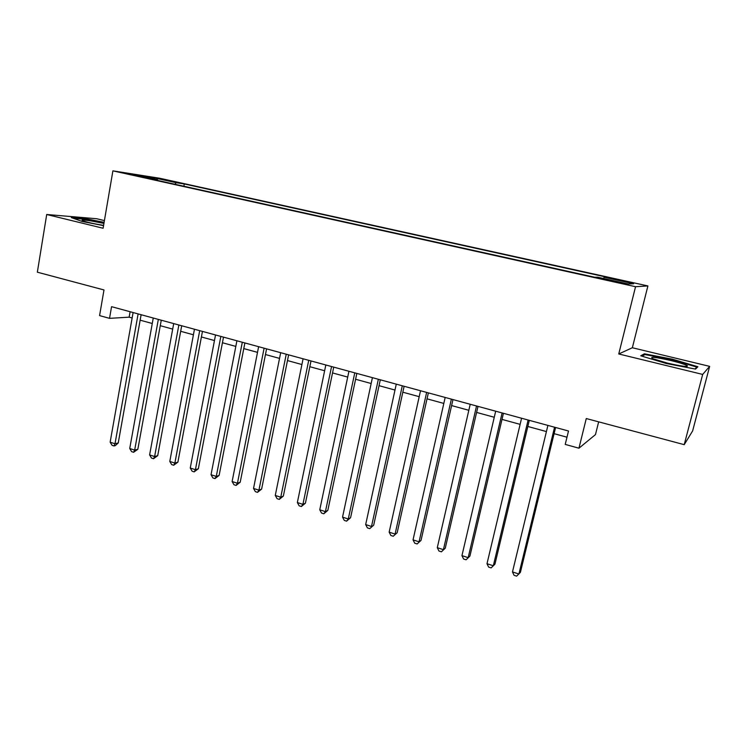 <?xml version="1.0" encoding="UTF-8"?>
<svg xmlns="http://www.w3.org/2000/svg" width="747" height="747" viewBox="0 0 747 747"><rect width="100%" height="100%" fill="white"/><g stroke="black" fill="none" stroke-linecap="round" stroke-linejoin="round"><path stroke-width="1.12" d="M132.536 174.994L144.246 177.123L132.536 174.994M104.412 220.598L96.652 218.731L46.706 214.501L37.35 272.188L103.992 289.957L99.575 315.598L109.529 318.353L129.147 317.167L132.144 317.979M647.901 285.933L159.643 178.234L112.9 170.858L635.548 286.708L647.901 285.933L632.354 347.747L618.749 353.966L702.675 374.424L709.65 366.366L632.354 347.747M709.65 366.366L692.637 430.916L684.215 444.661L586.274 418.544L578.944 448.2L595.471 434.605L598.655 421.85M702.675 374.424L684.215 444.661M578.944 448.2L565.227 444.409L568.504 431.01L111.564 306.681L109.529 318.353M619.263 282.217L603.52 279.173L616.798 282.291L626.425 283.972L619.263 282.217L619.123 282.796M157.832 180.475L157.626 179.831L148.728 178.458L594.584 277.23L597.693 277.23L628.18 283.981L633.615 283.748L604.118 277.23L606.928 277.23L184.285 183.958L176.133 182.698L174.947 184.266M157.626 179.831L135.384 174.91L154.386 177.898L176.133 182.698M618.749 353.966L635.548 286.708M46.706 214.501L103.105 228.246L112.9 170.858M140.156 320.183L152.267 323.498M160.269 325.692L172.688 329.1M180.681 331.295L193.417 334.787M201.401 336.972L214.454 340.548M222.438 342.742L235.819 346.412M243.783 348.597L257.51 352.36M265.465 354.536L279.537 358.392M287.474 360.568L301.909 364.527M309.828 366.702L324.628 370.755M332.536 372.93L347.71 377.086M355.6 379.252L371.156 383.519M379.028 385.676L394.986 390.046M402.838 392.203L419.198 396.685M427.023 398.833L443.811 403.436M451.608 405.574L468.827 410.299M476.605 412.428L494.262 417.265M502.003 419.394L520.117 424.361M527.84 426.472L546.421 431.57M554.097 433.671L566.992 437.21M130.109 311.732L129.147 317.167M603.595 278.538L604.118 277.23M183.874 186.246L184.285 183.958M154.386 177.898L154.554 179.159M672.375 359.176L644.4 353.807L640.721 355.787L666.324 363.509L695.541 369.093L697.885 366.74L672.375 359.176L672.225 359.783M104.113 222.335L86.222 218.824L71.301 217.582L82.151 221.457L103.544 225.641M644.082 355.077L644.4 353.807M86.138 219.357L86.222 218.824M554.563 427.219L518.913 574.004L512.479 571.931L547.906 425.407M555.6 427.499L520.398 572.361L516.635 576.142L514.067 575.311L512.479 571.931M667.501 363.117C681.068 366.226 687.716 367.122 687.445 365.815C685.382 364.517 679.91 362.771 671.03 360.568C655.072 357.001 649.012 356.394 652.841 358.737L667.501 363.117M642.047 356.188L645.034 354.564L672.151 359.765L696.867 367.104L694.981 368.981M696.624 368L696.867 367.104M103.936 223.39L90.639 220.851C83.44 219.795 80.788 219.758 82.656 220.738C86.941 222.251 93.907 223.801 103.553 225.379L103.59 225.389M73.309 218.301L86.484 219.394L104.029 222.83M528.12 420.019L493.328 565.759L486.997 563.714L521.574 418.245M529.296 420.346L494.944 564.172L491.143 567.897L488.622 567.085L486.997 563.714M502.115 412.942L468.173 557.645L461.945 555.637L495.681 411.195M503.431 413.306L469.91 556.113L466.072 559.792L463.588 558.989L461.945 555.637M469.91 556.113L466.072 559.792M476.539 405.985L443.419 549.661L437.284 547.682L470.208 404.267M477.996 406.387L445.268 548.186L441.402 551.818L438.956 551.025L437.284 547.682M445.268 548.186L441.402 551.818M451.384 399.141L419.058 541.808L413.035 539.866L445.165 397.451M452.971 399.58L421.028 540.389L417.125 543.965L414.725 543.19L413.035 539.866M421.028 540.389L417.125 543.965M426.64 392.408L395.088 534.077L389.159 532.163L420.514 390.746M428.358 392.875L397.171 532.714L393.239 536.243L390.868 535.478L389.159 532.163M397.171 532.714L393.239 536.243M402.297 385.788L371.502 526.476L365.666 524.59L396.274 384.145M404.127 386.283L373.696 525.16L369.728 528.633L367.393 527.886L365.666 524.59M373.696 525.16L369.728 528.633M378.346 379.271L348.279 518.988L342.537 517.129L372.417 377.655M380.298 379.803L350.576 517.718L348.279 518.988L346.58 521.154L344.283 520.407L342.537 517.129M350.576 517.718L346.58 521.154M354.769 372.856L325.421 511.611L319.763 509.79L348.933 371.268M356.833 373.416L327.821 510.397L325.421 511.611L323.796 513.787L321.537 513.058L319.763 509.79M327.821 510.397L323.796 513.787M331.565 366.544L302.918 504.356L297.353 502.563L325.823 364.984M333.741 367.132L305.411 503.189L302.918 504.356L301.358 506.531L299.136 505.812L297.353 502.563M305.411 503.189L301.358 506.531M308.726 360.325L280.76 497.213L275.269 495.448L303.077 358.793M311.004 360.95L283.346 496.083L280.76 497.213L279.275 499.388L277.081 498.679L275.269 495.448M283.346 496.083L279.275 499.388M286.241 354.209L258.938 490.172L253.532 488.435L280.676 352.696M288.622 354.862L261.618 489.098L258.938 490.172L257.519 492.348L255.362 491.657L253.532 488.435M261.618 489.098L257.519 492.348M264.102 348.186L237.443 483.244L232.121 481.526L258.621 346.692M266.586 348.858L240.217 482.207L237.443 483.244L236.089 485.419L233.96 484.738L232.121 481.526M240.217 482.207L236.089 485.419M242.299 342.257L216.275 476.418L211.028 474.728L236.902 340.791M244.876 342.957L219.123 475.419L216.275 476.418L214.977 478.594L212.886 477.921L211.028 474.728M219.123 475.419L214.977 478.594M220.832 336.411L195.415 469.695L190.252 468.033L215.519 334.964M223.502 337.14L198.357 468.743L195.415 469.695L194.183 471.871L192.128 471.208L190.252 468.033M198.357 468.743L194.183 471.871M199.692 330.66L174.873 463.065L169.784 461.431L194.453 329.24M202.446 331.416L177.889 462.15L174.873 463.065L173.696 465.25L171.67 464.587L169.784 461.431M177.889 462.15L173.696 465.25M178.86 324.992L154.62 456.538L149.605 454.923L173.696 323.591M181.698 325.767L157.71 455.661L154.62 456.538L153.508 458.723L151.51 458.07L149.605 454.923M157.71 455.661L153.508 458.723M158.336 319.408L134.665 450.105L129.726 448.508L153.256 318.026M161.268 320.211L137.84 449.264L134.665 450.105L133.61 452.29L131.64 451.646L129.726 448.508M137.84 449.264L133.61 452.29M138.12 313.908L115.001 443.765L110.136 442.196L133.106 312.545M141.127 314.73L118.241 442.962L115.001 443.765L114.002 445.94L112.059 445.315L110.136 442.196M118.241 442.962L115.299 445.623L114.002 445.94M612.979 281.442L613.119 280.853M685.372 366.432L687.445 365.815"/></g></svg>
